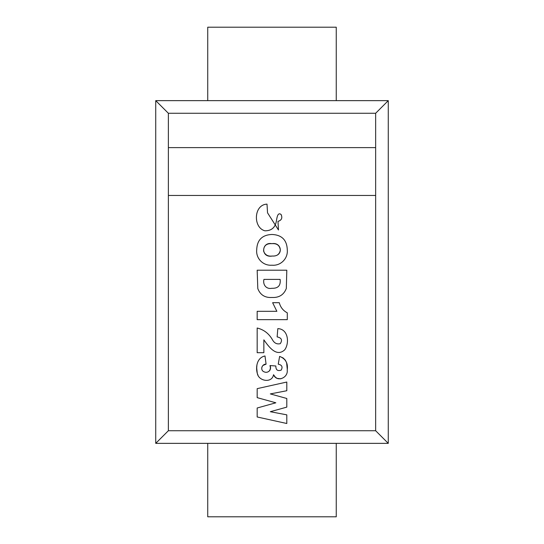 <?xml version="1.0" encoding="UTF-8"?>
<svg xmlns="http://www.w3.org/2000/svg" width="544" height="544" viewBox="0 0 544 544"><rect width="100%" height="100%" fill="white"/><g stroke="black" fill="none" stroke-linecap="round" stroke-linejoin="round"><path stroke-width="0.82" d="M272.279 256.034C267.913 256.564 265.016 254.918 263.595 251.097C263.575 245.84 266.342 243.358 271.898 243.651C276.95 243.277 279.759 245.439 280.33 250.145C279.494 254.368 276.814 256.326 272.279 256.034C260.596 258.257 261.195 241.59 271.898 243.651C282.118 241.842 283.893 256.761 272.279 256.034M271.905 265.2C280.602 266.064 288.048 258.652 287.293 249.927C286.967 240.074 281.86 234.92 271.973 234.464C262.14 234.892 257.047 240.02 256.7 249.846C255.823 258.577 263.262 265.928 271.905 265.2M336.253 443.36L336.253 516.8L207.733 516.8L207.733 443.36M388.273 100.64L388.273 443.36L375.652 430.732L168.368 430.732L155.727 443.36L155.727 100.64L168.368 113.268L375.652 113.268L388.273 100.64L155.747 100.64M207.733 100.64L207.733 27.2L336.253 27.2L336.253 100.64M375.652 113.268L375.652 430.732M375.652 147.614L168.368 147.614L168.368 430.732M168.368 147.614L168.368 113.268M286.804 390.735L286.804 382.038L257.169 388.647L257.169 397.637L275.842 402.798L257.169 408.007L257.169 416.976L286.804 423.504L286.804 414.848L270.3 411.713L286.804 407.116L286.804 398.487L270.32 393.91L286.804 390.735M257.169 328.018L257.169 352.702L263.854 352.702L263.854 339.844C268.437 346.215 276.325 357.714 284.757 349.792C289.646 342.978 288.252 328.923 277.814 328.63L277.141 336.906C281.574 337.817 282.615 340.068 280.269 343.665C276.869 344.481 274.237 343.128 272.367 339.612C268.845 333.486 263.779 329.623 257.169 328.018M257.169 270.205L257.802 288.592C260.256 294.957 265.016 297.915 272.082 297.473C279.099 297.806 283.846 294.8 286.321 288.47L286.804 270.205L257.169 270.205M267.539 212.833L267.009 204.136C253.62 204.564 252.912 227.691 264.867 230.792C271.742 230.908 275.645 227.283 276.57 219.905C277.012 217.675 277.692 211.868 281.085 214.506C282.656 217.954 281.615 220.252 277.97 221.388L278.48 230.003L267.539 212.833M168.368 195.466L375.652 195.466M257.169 319.654L287.293 319.654L287.293 312.834C283.152 310.672 280.48 307.292 279.29 302.702L272.626 302.702L276.869 311.318L257.169 311.318L257.169 319.654M279.623 356.388L278.242 364.174C281.955 364.936 282.934 366.921 281.173 370.131C277.562 371.321 275.781 369.94 275.842 365.99L269.987 365.554C272.088 369.376 268.178 373.728 264.173 371.858C259.896 370.348 261.766 363.929 266.084 364.174L264.996 355.973C257.101 357.537 255.367 367.003 257.36 373.64C258.808 381.242 272.095 383.466 273.516 374.707C276.855 382.697 288.32 377.828 287.212 370.063C288.211 363.331 285.682 358.775 279.623 356.388L283.118 357.959L285.267 360.06L286.6 362.76L287.273 369.111M277.97 221.388C281.561 220.32 282.622 218.049 281.153 214.581C277.875 211.759 276.957 217.505 276.597 219.783C275.72 227.147 271.844 230.826 264.969 230.812C252.919 227.807 253.552 204.626 267.009 204.136M155.747 443.36L388.273 443.36M276.869 311.318L272.626 302.702M280.908 378.828L277.107 378.372L275.4 377.216L273.516 374.707M258.067 375.367L257.271 373.347L256.7 367.914L256.938 364.786M266.084 364.174L262.895 365.459L261.841 367.173M269.756 370.648L270.45 367.921L269.987 365.554M280.14 279.398C280.84 285.539 278.106 288.504 271.939 288.286C266.22 289.476 262.657 284.668 263.928 279.398L280.14 279.398"/></g></svg>
